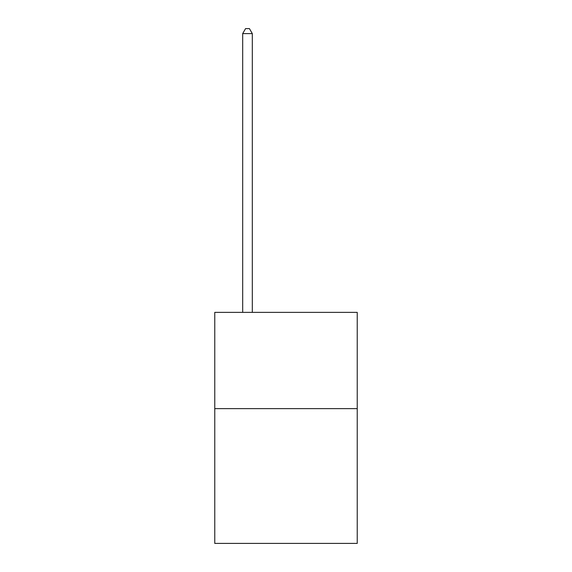 <?xml version="1.0" encoding="UTF-8"?>
<svg xmlns="http://www.w3.org/2000/svg" width="572" height="572" viewBox="0 0 572 572"><rect width="100%" height="100%" fill="white"/><g stroke="black" fill="none" stroke-linecap="round" stroke-linejoin="round"><path stroke-width="0.86" d="M357.235 408.637L357.235 543.4L214.765 543.4L214.765 312.376L357.235 312.376L357.235 408.637L214.765 408.637M252.309 312.376L252.309 33.605L242.685 33.605L242.685 312.376M242.685 33.605L245.574 28.6L249.421 28.6L252.309 33.605"/></g></svg>
